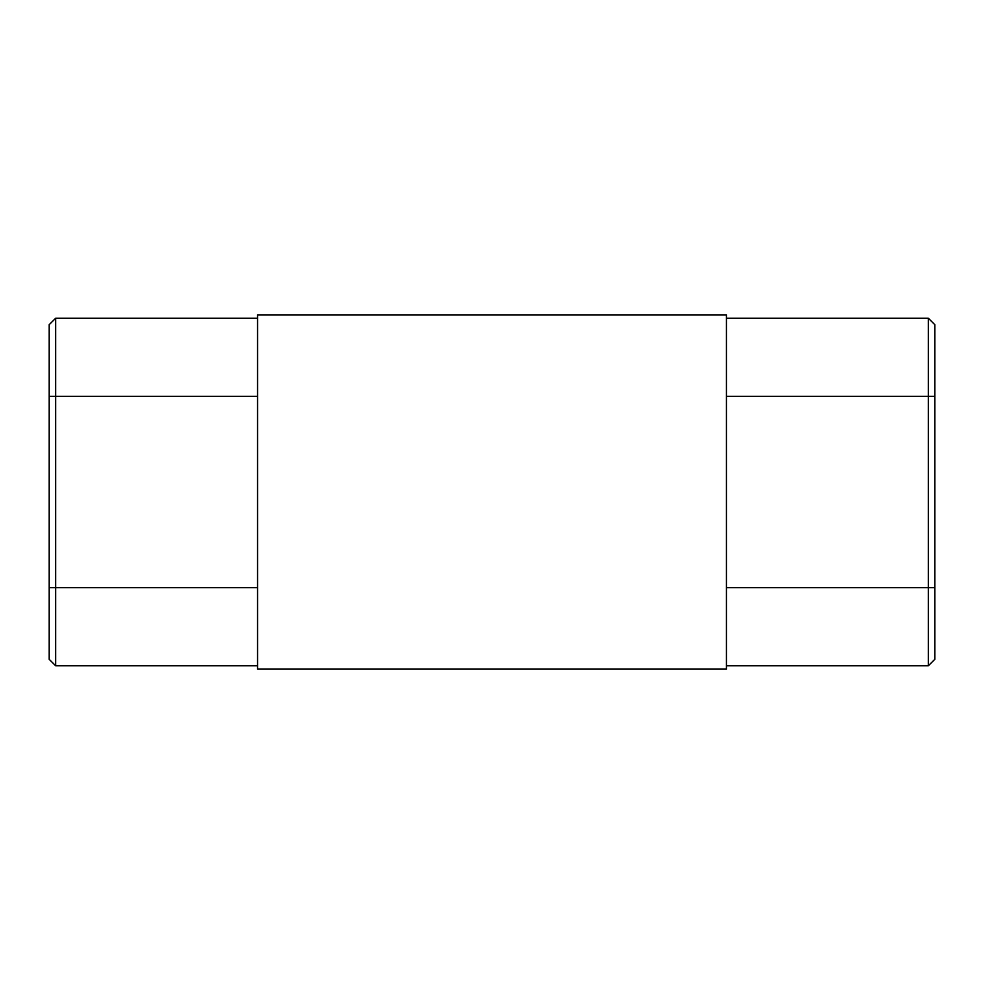 <?xml version="1.0" encoding="UTF-8"?>
<svg xmlns="http://www.w3.org/2000/svg" width="984" height="984" viewBox="0 0 984 984"><rect width="100%" height="100%" fill="white"/><g stroke="black" fill="none" stroke-linecap="round" stroke-linejoin="round"><path stroke-width="1.48" d="M726.426 314.88L257.574 314.88L257.574 669.12L726.426 669.12L726.426 314.88M49.2 324.671L55.657 318.213L49.2 324.671L49.2 659.329L55.657 665.787L257.574 665.787M55.657 318.213L257.574 318.213L55.657 318.213L55.657 665.787M934.8 587.645L928.342 587.645L928.342 665.787L934.8 659.329L934.8 324.671L928.342 318.213L726.426 318.213L928.342 318.213L934.8 324.671M726.426 587.645L928.342 587.645L928.342 318.213M928.342 665.787L726.426 665.787M49.2 587.645L257.574 587.645M49.2 396.355L257.574 396.355M934.8 396.355L726.426 396.355"/></g></svg>
